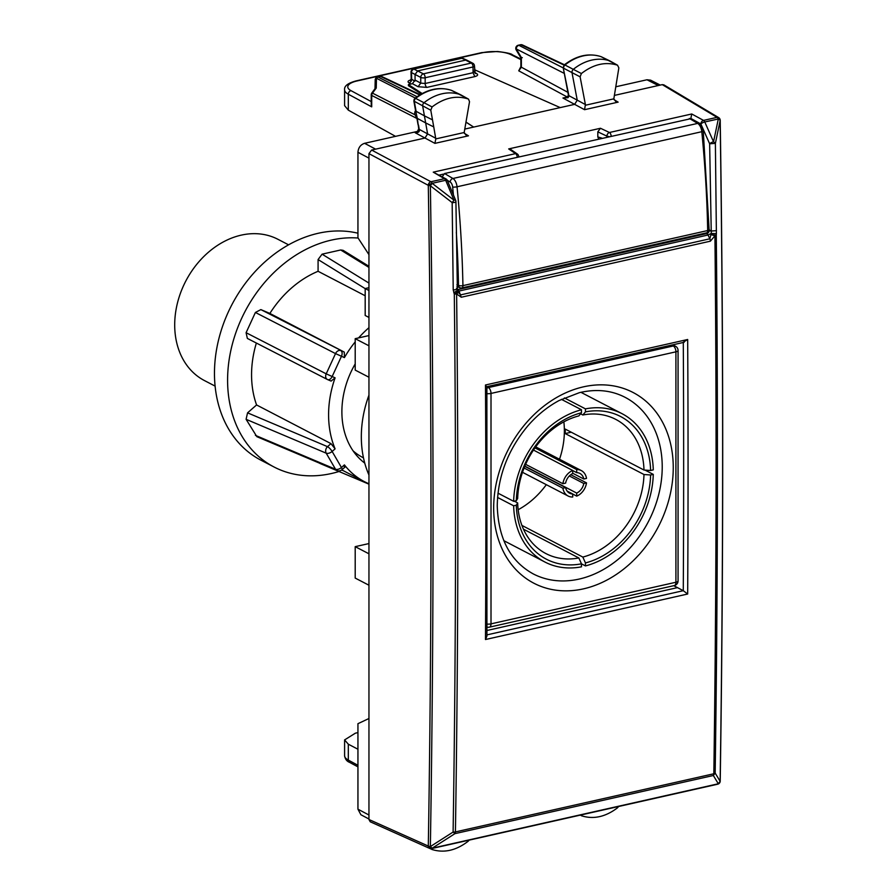 <?xml version="1.0" encoding="UTF-8"?>
<svg xmlns="http://www.w3.org/2000/svg" width="895" height="895" viewBox="0 0 895 895"><rect width="100%" height="100%" fill="white"/><g stroke="black" fill="none" stroke-linecap="round" stroke-linejoin="round"><path stroke-width="1.34" d="M357.944 749.238L348.312 744.192L344.597 739.919L355.36 733.184L357.944 732.602M580.519 815.065L581.392 815.725C593.407 819.596 605.467 816.956 617.539 807.793L618.546 806.507M360.886 814.73L357.944 809.181L357.944 723.686L368.953 718.506L368.953 254.639L357.944 237.79L357.944 152.295C358.336 147.664 360.551 144.666 364.589 143.312L418.39 131.207M598.61 138.87L597.815 136.913L597.815 131.845L600.478 128.265L609.45 132.494A3.188 2.316 115.3 0 0 606.911 136.141L608.958 136.543M510.363 149.208L508.684 148.917L600.478 128.265M415.168 132.728C418.468 132.829 419.822 131.71 419.229 129.372L418.737 128.746L416.925 132.538L415.168 132.728L424.991 138.031L427.597 133.892L425.662 122.917L433.751 126.922L435.798 138.904L434.903 143.368L424.991 138.031L371.615 150.047L430.931 181.741A3.188 2.428 118.1 0 0 428.28 185.332L430.361 185.802L432.195 183.385A3.188 0.906 155.8 0 0 428.302 185.41C431.893 407.393 431.893 627.608 428.302 846.066L368.953 819.507L370.25 821.789L429.589 848.382A3.188 2.484 -65.9 0 1 428.28 846.099A3.188 2.484 -141.1 0 0 432.162 848.203L454.94 833.648A3.188 1.645 -102.7 0 0 455.421 831.914L713.83 773.761A3.188 1.645 77.3 0 1 713.349 775.495L715.172 773.067L720.139 781.357A3.188 1.152 0.9 0 0 720.218 781.1C723.54 562.675 723.54 342.427 720.218 120.344A3.188 3.188 0 0 0 719.983 119.18A3.188 0.962 157.6 0 0 718.305 118.99L713.55 141.779L704.768 121.966A3.188 1.645 -102.7 0 0 703.537 120.4A3.188 2.439 118.6 0 0 700.863 123.98A3.188 0.906 -23.9 0 1 704.768 121.966L718.305 118.99A3.188 1.712 -168.2 0 1 720.139 120.59A3.188 1.018 -0.9 0 0 720.218 120.344M451.55 90.384L468.242 98.998C456.226 95.127 444.177 97.768 432.095 106.93L430.786 110.208L432.498 119.852L424.409 115.847L422.708 106.203A3.188 2.495 -62.5 0 1 424.118 102.645A47.771 37.501 -62.5 0 1 460.466 94.68A3.188 2.495 -62.5 0 1 460.656 94.758A3.188 2.495 -62.5 0 1 460.757 94.814L468.521 99.121L469.517 101.717L464.181 132.516L465.937 135.011L468.488 135.816L434.903 143.368M568.929 96.235L568.381 95.027L568.929 96.235L567.989 97.7L562.933 98.025L574.635 104.357L464.718 129.093M522.311 57.672L521.371 57.537L521.371 67.203L520.879 66.622L518.742 70.817L521.371 67.203L567.889 92.33M465.948 122.044L473.679 127.079L465.937 122.167M421.422 93.941L408.411 85.696L408.411 84.577L412.405 83.671L415.067 80.08L420.751 83.123L425.159 83.492A3.188 1.645 -102.7 0 0 426.904 87.386L474.786 76.612C477.807 75.773 478.422 74.744 476.61 73.535L474.585 72.461M408.411 84.577L422.171 93.539M474.484 69.709L560.203 107.601M610.077 61.017L617.539 65.201C605.467 61.475 593.407 64.25 581.392 73.535L580.117 76.836L585.397 104.558L584.558 109.693L574.646 104.357L577.241 100.173L572.039 72.831A3.188 2.495 117.5 0 1 573.415 69.262A47.771 37.501 117.5 0 1 609.763 60.871A3.188 2.495 117.5 0 1 609.976 60.961A3.188 2.495 117.5 0 1 610.077 61.017A3.188 2.495 117.5 0 1 610.368 61.207M600.813 56.575L601.295 56.754A2.909 2.282 117.5 0 0 601.093 56.676L617.539 65.201L618.848 67.886L613.836 98.842L615.592 101.325L618.143 102.131L584.558 109.693M469.114 840.136L468.242 841.188C456.226 850.474 444.177 853.248 432.095 849.523L431.066 848.661M395.523 136.353L348.312 110.13L344.597 105.655L344.597 89.847A23.885 8.167 -0 0 0 348.312 94.221L348.312 110.13M510.396 149.23L517.31 153.974A3.188 3.188 0 0 1 518.686 156.614L518.574 156.882M566.032 97.6L562.933 98.025L567.307 97.04A3.188 2.528 118.4 0 0 567.419 97.018M371.224 104.547L371.716 106.863L371.716 95.441L416.947 118.476M410.973 83.996L408.959 82.866A3.188 2.551 119.3 0 0 411.678 79.308L411.208 78.67L410.492 80.393L411.588 80.024M418.737 128.746L417.316 118.375C414.564 115.007 414.005 112.479 415.627 110.756L417.327 118.375L425.662 122.917L424.409 115.847L416.085 111.304L414.363 101.65A2.909 2.282 -62.5 0 1 415.66 98.405L432.095 106.93M567.989 97.7L568.772 96.447M568.426 95.653L565.662 97.689M518.194 45.253L518.921 45.343A3.188 2.551 117 0 0 516.258 48.934A3.188 1.522 149.3 0 0 516.214 49.975L520.879 57.828L520.879 66.622M375.005 88.706L375.206 79.912A3.188 2.126 1.3 0 1 376.459 78.268L415.269 98.036M375.094 88.583L376.236 88.079L376.459 78.268A3.188 2.551 117 0 1 378.361 76.97L380.543 76.478A3.188 2.495 -64.8 0 1 381.941 76.612A3.188 3.188 0 0 0 379.86 76.388A3.188 1.645 77.3 0 1 380.543 76.478L419.71 94.948M460.992 58.22A3.188 1.645 77.3 0 1 461.663 58.309A3.188 2.461 -65.6 0 1 463.006 58.421A3.188 3.188 0 0 0 460.981 58.22L413.501 68.904L423.413 73.837L471.307 63.064L465.613 60.11L417.719 70.884L415.067 74.475L415.067 80.08M415.604 110.868L413.87 101.068L414.161 99.222L415.66 98.405A47.502 37.288 117.5 0 1 451.796 90.473A2.909 2.282 -62.5 0 1 451.975 90.552A2.909 2.282 -62.5 0 1 452.143 90.641M414.911 98.327C427.161 89.064 439.411 86.435 451.684 90.429L460.656 94.758M413.87 101.068L430.786 110.208M476.61 73.535A3.188 2.495 118.1 0 1 475.167 73.379L474.484 66.062A3.188 1.085 180 0 1 473.052 66.968L425.159 77.742A3.188 1.085 180 0 1 420.751 77.429L411.487 72.573A3.188 2.573 -62.1 0 1 414.172 69.004L461.663 58.309L467.078 60.267M600.959 56.62L600.97 56.62C588.641 52.783 576.391 55.557 564.219 64.921L564.958 65.011A2.909 2.282 117.5 0 0 563.693 68.277L580.117 76.836M568.168 91.782A3.188 1.398 169.2 0 1 567.676 91.2L563.201 67.696L568.884 95.653L585.397 104.558M520.442 44.75L520.442 44.75A3.188 1.645 77.3 0 1 521.114 44.851A3.188 2.495 -64.8 0 1 522.501 44.974A3.188 3.188 0 0 0 520.442 44.75L518.25 45.242A3.188 3.188 0 0 0 516.214 49.986M375.206 79.912A3.188 3.188 0 0 1 377.69 76.88L417.07 96.705M600.97 56.62L601.093 56.676A47.502 37.288 117.5 0 0 564.958 65.011L581.392 73.535M433.751 126.922L432.498 119.863M673.79 585.677L683.277 590.689A13135.96 6784.95 -102.7 0 0 683.288 342.472M368.953 718.506L368.953 819.507M371.615 150.047L368.953 153.638L368.953 254.639M660.264 85.092L650.598 80.158L646.973 79.767L615.749 86.793M719.96 119.147A3.188 0.962 157.6 0 0 719.949 119.113A3.188 3.188 0 0 0 718.64 117.592L663.855 84.868L662.266 84.633L614.339 95.418M486.936 634.879L683.277 590.689L687.673 594.023L485.482 639.522L486.925 636.11L486.88 386.674M485.482 639.522A13139.148 6786.595 -102.7 0 0 485.482 384.995L486.388 386.517M687.673 594.023A13139.148 6786.595 -102.7 0 0 687.673 339.496L683.265 342.203M719.569 782.991A3.188 2.54 37 0 1 719.546 783.002L719.58 782.968A3.188 2.54 37 0 1 718.305 783.774L432.162 848.203L430.361 846.569L453.105 832.048L454.94 833.648L713.349 775.495L718.305 783.774A3.188 2.54 37 0 0 719.546 783.002A3.188 3.188 0 0 1 717.712 784.199A3.188 1.645 -102.7 0 0 718.282 783.807L720.139 781.357A13118.06 6503.82 78 0 0 720.139 120.59L715.385 143.368L713.55 141.779A3.188 0.906 156.1 0 0 709.645 143.793L711.268 233.461L708.046 235.005L706.793 233.561A3.188 2.45 117.9 0 0 709.455 229.981L709.12 229.802M719.983 119.18L719.949 119.113A3.188 0.962 157.6 0 0 718.282 118.923A3.188 1.645 -102.7 0 0 717.052 117.357L703.537 120.4L691.745 113.978L690.839 118.442L700.863 123.98L709.645 143.793L715.385 143.368L716.38 233.64L711.268 233.461L709.847 238.797A3.188 1.645 -102.7 0 1 710.373 241.18L714.926 235.821C716.761 416.354 716.392 595.667 713.83 773.761A3.188 1.152 -179.2 0 0 715.172 773.067C717.745 594.996 718.114 415.694 716.28 235.172L716.38 233.64M456.461 288.291C457.446 289.264 456.361 289.801 453.217 289.902L454.302 294.131C456.282 474.618 455.891 653.921 453.105 832.048A3.188 1.152 0.9 0 0 455.421 831.914C458.195 653.775 458.598 474.451 456.618 293.952L454.302 294.131L457.792 291.859L457.3 290.606L459.023 291.043L457.893 289.577L706.793 233.561L705.786 233.036M457.076 289.611A3.188 2.506 119.7 0 0 457.893 289.577L456.965 289.051M716.28 235.172L714.926 235.821L711.48 234.77L716.28 235.172M453.217 289.902L452.165 202.606A3.188 1.029 -0.8 0 0 455.913 201.543A3.188 3.188 0 0 0 455.667 200.357A3.188 0.951 -22.7 0 0 454 200.189L445.676 180.275A3.188 1.645 -102.7 0 0 444.446 178.709L430.931 181.741A3.188 1.645 77.3 0 1 432.162 183.318L454 200.189L452.165 202.606L430.361 185.802C433.952 407.818 433.952 628.077 430.361 846.569A3.188 1.152 -179.1 0 1 428.302 846.066A3.188 2.484 -141.1 0 0 432.195 848.158A3.188 1.645 -102.7 0 1 431.591 848.583A3.188 1.645 -102.7 0 1 430.931 848.494A3.188 2.484 -65.9 0 1 429.589 848.382A3.188 3.188 0 0 0 431.591 848.583L717.712 784.199M457.86 292.005L457.837 291.949A3.188 1.566 -21.1 0 0 457.815 291.904L460.724 294.858L709.847 238.797L708.046 235.005L459.023 291.043L461.261 297.241L456.618 293.952A3.188 1.566 -21.1 0 0 457.837 291.949A3.188 3.188 0 0 0 457.815 291.893L457.3 290.606L453.799 292.732M368.953 153.638L428.28 185.332A3.188 0.906 155.8 0 1 432.162 183.318L445.676 180.275A3.188 0.951 -22.7 0 1 447.343 180.443A3.188 3.188 0 0 0 446.012 178.922A3.188 2.495 -59.6 0 0 444.446 178.709L433.258 172.153L446.012 178.922M716.481 230.664L710.753 231.067L709.455 229.981M368.953 395.142A103.507 81.255 117.5 0 0 368.953 474.999M368.953 290.495L365.182 288.537L368.953 287.687M368.953 585.229L355.203 578.081L355.203 546.655L368.953 553.804M368.953 335.569L355.203 338.668L355.203 370.094L368.953 377.231M355.203 546.655L368.953 543.567M355.203 338.668L368.953 345.806M365.182 288.537L365.182 315.476L368.953 317.434M571.245 432.207L565.215 433.572A75.639 59.372 117.5 0 0 565.215 429.074L643.986 470.02L650.609 470.49L653.272 469.886A83.604 65.626 117.5 0 0 622.014 413.669A83.604 65.626 117.5 0 0 585.453 408.87L564.387 397.917M645.026 470.099L653.272 474.384L650.609 474.976A80.416 63.131 117.5 0 1 615.671 546.912A80.416 63.131 117.5 0 1 585.453 562.933L585.453 565.92A83.604 65.626 117.5 0 0 616.946 549.25A83.604 65.626 117.5 0 0 653.272 474.384M581.47 409.765A83.604 65.626 117.5 0 0 549.977 426.445A83.604 65.626 117.5 0 0 513.652 501.312L516.314 500.708A80.416 63.131 117.5 0 1 551.253 428.783A80.416 63.131 117.5 0 1 581.47 412.763L581.47 409.765L561.4 399.338M497.575 497.441L513.652 505.798A83.604 65.626 117.5 0 0 544.91 562.026A83.604 65.626 117.5 0 0 581.47 566.826L581.47 563.828L585.453 565.92M497.989 493.167L513.652 501.312M583.808 479.004A11.143 8.749 117.5 0 0 579.848 473.41A11.143 8.749 117.5 0 0 576.704 472.616L576.704 469.573A14.331 11.255 117.5 0 1 581.314 470.58A14.331 11.255 117.5 0 1 586.516 478.4L583.808 479.004L572.711 473.242M569.321 475.961L583.808 483.49L586.516 482.886L570.764 474.697M524.85 466.127L576.704 493.078A11.143 8.749 117.5 0 0 579.177 491.489A11.143 8.749 117.5 0 0 583.808 483.49M533.487 450.073L572.711 470.468L572.711 473.511A11.143 8.749 117.5 0 0 570.249 475.111A11.143 8.749 117.5 0 0 565.618 483.099L562.899 483.714L525.633 464.337M572.711 470.546L576.704 472.616M524.761 466.351L565.618 487.585A11.143 8.749 117.5 0 0 569.567 493.19A11.143 8.749 117.5 0 0 572.711 493.973L572.711 497.027A14.331 11.255 117.5 0 1 568.101 496.009A14.331 11.255 117.5 0 1 562.899 488.2L524.078 468.018M567.117 491.064L572.711 493.973M572.711 494.051L576.704 496.121A14.331 11.255 117.5 0 0 580.452 493.827A14.331 11.255 117.5 0 0 586.516 482.886M572.711 470.468A14.331 11.255 117.5 0 0 568.974 472.773A14.331 11.255 117.5 0 0 562.899 483.714M534.986 447.88L576.704 469.573M565.618 487.585L562.899 488.2M576.704 493.078L576.704 496.121M518.171 509.714A75.639 59.372 117.5 0 0 531.485 500.641A75.639 59.372 117.5 0 0 546.308 484.687M559.52 459.247A75.639 59.372 117.5 0 0 563.85 421.847M643.986 470.02A75.639 59.372 117.5 0 0 615.726 419.363A75.639 59.372 117.5 0 0 582.835 414.989L585.453 411.868L585.453 408.87M565.215 433.572L643.986 474.518L650.609 474.976M521.908 525.41L582.835 557.07A75.639 59.372 117.5 0 0 611.128 542.034A75.639 59.372 117.5 0 0 643.986 474.518M581.47 412.763L578.841 415.895A75.639 59.372 117.5 0 0 550.548 430.92A75.639 59.372 117.5 0 0 517.679 498.448L516.314 500.708M580.575 413.826L582.835 414.989M514.278 501.166L517.679 502.934A75.639 59.372 117.5 0 0 545.95 553.591A75.639 59.372 117.5 0 0 578.841 557.965L581.47 563.828A80.416 63.131 117.5 0 1 516.314 505.205L513.652 505.798M523.474 529.191L578.841 557.965M650.609 470.49A80.416 63.131 117.5 0 0 585.453 411.868M517.679 502.934L516.314 505.205M582.835 557.07L585.453 562.933M355.203 363.918A79.621 62.505 117.5 0 0 364.757 463.129M353.122 450.879A74.844 58.746 117.5 0 0 362.509 457.345L363.482 457.848M288.582 244.827L277.953 239.312A79.621 62.505 117.5 0 0 209.34 251.473A79.621 62.505 117.5 0 0 204.507 380.599L215.136 386.125M358.089 238.025A124.204 97.499 117.5 0 0 281.634 265.58A124.204 97.499 117.5 0 0 274.094 467.022A124.204 97.499 117.5 0 0 339.004 471.497M357.944 233.215A124.204 97.499 117.5 0 0 268.511 258.756A124.204 97.499 117.5 0 0 260.971 460.198L274.094 467.022M368.953 327.693A95.541 75.001 117.5 0 0 358.604 337.896M355.203 341.901A95.541 75.001 117.5 0 0 344.418 357.597L344.284 352.104L260.859 309.603L255.399 312.467L246.091 332.705L247.356 338.422L327.156 379.357M365.182 288.615L318.083 259.561L318.083 271.286A95.541 75.001 117.5 0 0 293.124 286.635A95.541 75.001 117.5 0 0 269.876 313.44L344.284 352.104M256.362 343.042A95.541 75.001 117.5 0 0 256.574 404.954L330.971 443.629L327.514 446.65L247.557 412.841L246.091 419.308L256.865 436.67M246.091 332.705L326.205 373.83A4.777 3.58 -62.8 0 0 327.324 379.458A4.777 3.58 -62.8 0 0 327.514 379.547A4.777 2.954 -67 0 0 327.648 379.614L331.105 381.08L335.099 377.835A95.541 75.001 117.5 0 0 335.099 448.865L330.971 443.629M344.284 466.552L344.418 464.908A95.541 75.001 117.5 0 0 364.343 481.622A95.541 75.001 117.5 0 0 368.953 483.77M318.083 271.286L365.182 295.764M319.437 463.129L320.086 463.498M247.557 412.841L256.574 404.954M260.859 309.603L269.876 313.44M318.083 259.561L322.077 254.169L340.693 249.973L343.087 250.331M345.325 466.798L341.968 469.73A4.777 1.32 -131.2 0 0 341.442 467.503L332.134 451.46A4.777 1.32 -131.2 0 0 327.514 446.65A4.777 3.669 112.9 0 0 326.205 453.183L246.091 419.308M247.367 338.422L327.324 379.458A4.777 4.777 0 0 0 327.648 379.614A4.777 2.954 -67 0 0 332.134 376.582L341.442 356.344A4.777 2.954 -67 0 0 340.816 350.639A4.777 3.58 117.2 0 0 335.524 353.592L255.399 312.467M456.92 284.733L458.508 285.416A3.188 2.562 113 0 0 459.918 287.742A3.188 3.188 0 0 0 461.876 287.921L706.636 232.834A3.188 3.188 0 0 0 709.12 229.668A3.188 1.007 178.9 0 1 707.688 230.541A3.188 1.645 77.3 0 1 706.636 232.834M456.316 232.208A713.382 368.471 -102.7 0 1 458.508 285.416A3.188 1.007 -1.1 0 0 462.928 285.628A3.188 1.645 77.3 0 1 461.876 287.921M441.94 177.12L444.591 173.529L690.929 118.666M348.312 744.192L348.312 760.09L357.944 765.292M344.597 755.716A23.885 8.167 -0 0 0 348.312 760.09A3.188 2.528 -61.6 0 0 349.486 762.316C346.779 761.298 345.157 759.094 344.597 755.716L344.597 739.885M508.684 148.917L515.554 153.627L433.258 172.153M517.31 153.974A3.188 2.607 124.4 0 0 515.554 153.627A3.188 1.645 -102.7 0 1 517.243 157.184M435.753 138.277L419.229 129.372L418.513 125.11M464.181 132.516L435.798 138.904M468.488 135.816L464.382 133.377M518.742 70.817L567.307 97.04A3.188 1.645 77.3 0 1 567.307 97.04M510.933 54.651A20.697 7.082 -0 0 0 482.461 52.738A3.188 1.645 77.3 0 0 481.767 52.615L497.519 51.485C506.794 52.66 511.739 53.767 512.354 54.796A3.188 2.472 116.6 0 0 510.933 54.651L520.879 59.629M482.461 52.738L357.105 80.942A20.697 7.082 -0 0 0 350.997 90.652L371.224 101.571M408.959 82.866C407.292 81.702 407.93 80.718 410.894 79.912L410.894 79.912M412.405 83.671L418.077 86.714L426.904 87.386M613.836 98.842L585.453 105.23M618.143 102.131L614.048 99.703M597.815 131.845L606.911 136.141L606.911 137.002M597.815 136.913L601.876 138.132M350.997 90.652A3.188 2.528 -61.6 0 0 348.312 94.221L371.716 106.863M357.105 80.942A3.188 1.645 -102.7 0 0 356.411 80.83C347.987 83.022 344.049 86.021 344.597 89.847M411.208 78.715L411.018 72.103A3.188 0.951 -1.6 0 0 411.487 72.573L411.678 79.308L414.911 81.121M474.786 76.612L473.052 72.719L473.958 71.152M474.484 66.062A3.188 3.188 0 0 0 472.773 63.232A3.188 2.495 -62.5 0 0 471.307 63.064A3.188 1.645 77.3 0 1 473.052 66.968L473.052 72.719L425.159 83.492L425.159 77.742A3.188 1.645 77.3 0 0 423.413 73.837A3.188 2.495 117.5 0 0 420.751 77.429L420.751 83.123L418.077 86.714M611.151 136.051A3.188 1.645 -102.7 0 0 609.45 132.494L691.745 113.978M376.236 88.079L372.488 93.136L414.877 114.739M375.128 88.538L371.85 92.957L372.488 93.136A3.188 2.551 117 0 0 371.716 95.441A3.188 1.085 180 0 1 371.224 94.848L371.224 104.681M521.371 57.537L516.258 48.934L564.286 73.401M564.029 65.089L521.114 44.851L518.921 45.343L563.246 67.919M486.958 630.494L677.526 587.612M357.944 809.181L368.953 815.021M357.944 152.295L368.953 158.124M375.609 149.152L364.589 143.312M658.284 85.54L646.973 79.767M687.673 339.496L485.482 384.995M720.218 781.1A3.188 3.188 0 0 1 719.58 782.968A3.188 2.54 37 0 0 719.983 781.962M718.64 117.592A3.188 2.517 120.8 0 0 717.052 117.357L662.266 84.633M443.394 174.133L439.367 175.028M710.373 241.18L461.261 297.241M533.185 573.874A99.524 78.122 117.5 0 0 618.434 559.106A99.524 78.122 117.5 0 0 662.222 466.866A99.524 78.122 117.5 0 0 624.99 397.268C611.363 390.265 596.159 388.732 579.345 392.681L559.14 400.501C547.65 406.654 537.235 415.079 527.905 425.796C508.002 449.614 497.788 476.274 497.251 505.776C498.269 538.499 510.251 561.199 533.185 573.874M493.671 508.058A107.489 84.376 117.5 0 0 583.462 588.854A107.489 84.376 117.5 0 0 673.253 467.637A107.489 84.376 117.5 0 0 583.462 386.841A107.489 84.376 117.5 0 0 493.671 508.058M486.936 388.206A4.777 3.748 -62.5 0 1 488.379 387.58L673.286 345.973L671.619 345.101M486.936 386.83L488.379 387.58A4.777 2.472 77.3 0 1 491.008 393.431L675.915 351.825A4.777 2.472 77.3 0 0 673.286 345.973A4.777 3.748 -62.5 0 1 675.49 346.22L672.816 344.832M486.969 393.632A4.777 1.633 0 0 0 491.008 393.431L491.008 623.871A4.777 1.633 180 0 1 487.003 624.072M489.431 627.16L674.338 585.554A4.777 2.472 -102.7 0 0 675.915 582.253L491.008 623.871A4.777 2.472 -102.7 0 1 489.431 627.16A4.777 4.777 0 0 1 486.981 627.071M674.338 585.554A4.777 4.777 0 0 0 678.063 580.889A4.777 1.633 180 0 1 675.915 582.253L675.915 351.825A4.777 1.633 0 0 0 678.063 350.46A4.777 4.777 0 0 0 675.49 346.22M344.418 357.597L335.524 353.592L326.205 373.83L335.099 377.835M335.099 448.865L332.134 451.46A4.777 2.651 149.9 0 1 326.205 453.183L335.524 469.237L255.399 435.362M344.418 464.908L341.442 467.503A4.777 2.651 -30.1 0 1 335.524 469.237A4.777 3.669 -67.1 0 0 336.956 470.535A4.777 4.777 0 0 0 342.002 469.696M368.953 283.088L322.077 254.169M368.953 267.404L340.693 249.973M343.579 470.837L341.621 470.009M330.971 381.024L327.783 379.659M453.418 194.987A713.382 368.471 -102.7 0 0 452.657 187.01A4.777 2.472 -102.7 0 0 450.185 182.032L447.276 180.298M452.657 187.01A3.188 0.638 174.4 0 0 457.043 186.786A7.965 4.117 -102.7 0 0 452.926 178.485L697.686 123.398A3.188 2.45 120.7 0 1 699.241 123.611C700.707 123.857 702.038 126.329 703.257 131.017A3.188 0.638 174.4 0 1 701.803 131.699L457.043 186.786A716.559 370.116 -102.7 0 1 462.928 285.628L707.688 230.541A716.559 370.116 -102.7 0 0 701.803 131.699A7.965 4.117 -102.7 0 0 697.686 123.398L689.363 118.453M444.591 173.529L452.926 178.485A3.188 2.45 120.7 0 0 450.185 182.032M357.944 766.881L349.486 762.316M431.893 849.444L430.036 848.549M512.354 54.796L520.879 59.059M481.767 52.615L356.411 80.83M418.021 124.539L416.88 118.084M371.85 92.957A3.188 3.188 0 0 0 371.224 94.848M466.966 60.222L463.006 58.421M568.381 95.027L567.676 91.2M377.69 76.88L379.883 76.388M381.941 76.612L420.202 94.646M413.524 68.904A3.188 3.188 0 0 0 411.018 72.103M472.773 63.232L467.078 60.278M601.295 56.754L609.976 60.961M563.201 67.707L564.219 64.921M522.501 44.974L564.432 64.753M368.953 819.003L360.875 814.73M684.183 342.27L486.936 386.662M455.667 200.357L447.343 180.443M457.401 290.752L455.913 201.543M678.063 580.889L678.063 350.46M580.933 392.312L622.014 413.669M503.818 540.669L544.91 562.026M535.713 446.873L581.314 470.58M522.501 472.303L568.101 496.009M341.778 469.897L364.343 481.622M368.953 266.296L343.121 250.354M368.953 484.161L320.108 463.52M336.956 470.535L256.899 436.682M456.931 286.478L459.929 287.742M703.257 131.017L709.12 229.668M699.241 123.611L690.94 118.677"/></g></svg>
